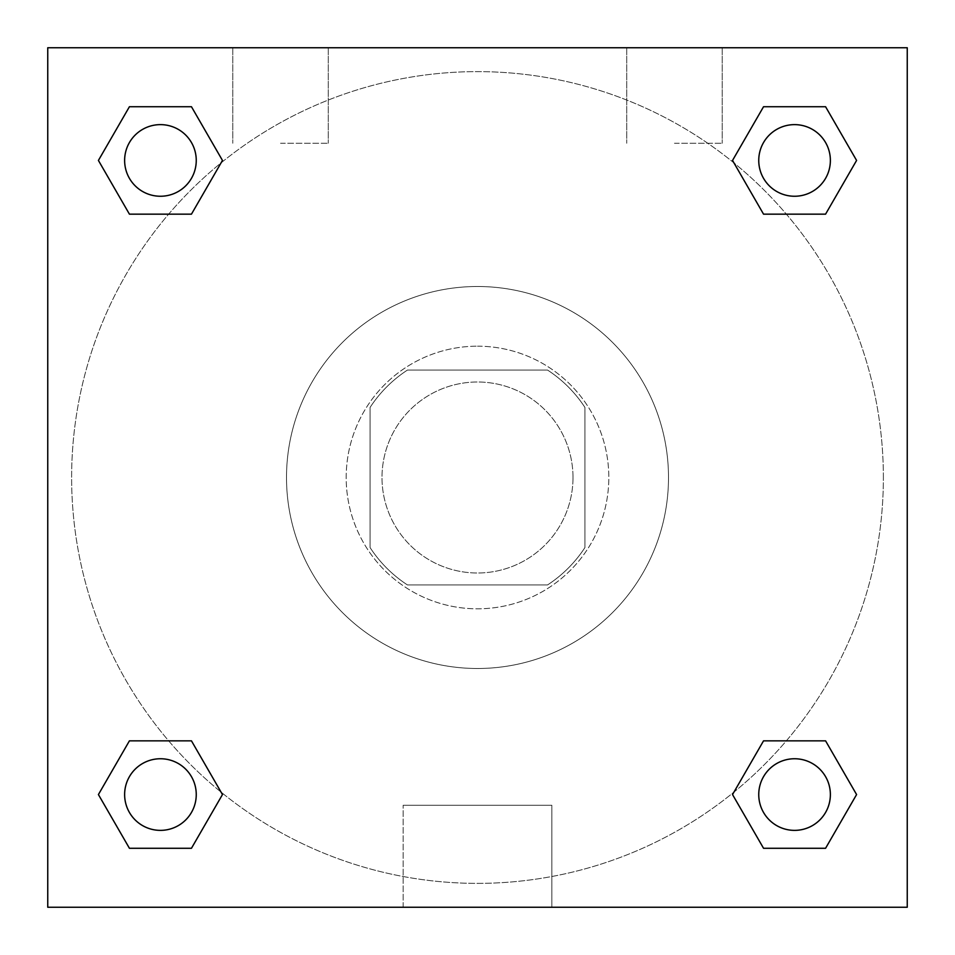 <?xml version="1.0" encoding="UTF-8"?>
<svg xmlns="http://www.w3.org/2000/svg" width="955" height="955" viewBox="0 0 955 955"><rect width="100%" height="100%" fill="white"/><g stroke="black" fill="none" stroke-linecap="round" stroke-linejoin="round"><path stroke-width="0.72" stroke-dasharray="4.78 3.58" d="M573 477.5A95.5 95.5 0 0 0 429.75 394.797A95.5 95.5 0 0 0 429.75 560.203A95.5 95.5 0 0 0 573 477.5A95.5 95.5 0 0 0 429.75 394.797A95.5 95.5 0 0 0 429.75 560.203A95.5 95.5 0 0 0 573 477.5M547.549 584.938L407.451 584.938A128.257 128.257 0 0 1 370.062 547.549L370.062 407.451A128.257 128.257 0 0 1 407.451 370.062L547.549 370.062A128.257 128.257 0 0 1 584.938 407.451L584.938 547.549A128.257 128.257 0 0 1 547.549 584.938L407.451 584.938A128.257 128.257 0 0 1 370.062 547.549L370.062 407.451A128.257 128.257 0 0 1 407.451 370.062L547.549 370.062A128.257 128.257 0 0 1 584.938 407.451L584.938 547.549A128.257 128.257 0 0 1 547.549 584.938M477.5 346.188A131.312 131.312 0 0 1 591.217 543.156A131.312 131.312 0 0 1 363.783 543.156A131.312 131.312 0 0 1 477.5 346.188A131.312 131.312 0 0 0 346.188 477.5A131.312 131.312 0 0 0 477.5 608.812A131.312 131.312 0 0 0 608.812 477.5A131.312 131.312 0 0 0 477.5 346.188M668.5 477.5A191 191 0 0 0 382 312.094A191 191 0 0 0 382 642.906A191 191 0 0 0 668.5 477.5A191 191 0 0 0 382 312.094A191 191 0 0 0 382 642.906A191 191 0 0 0 668.5 477.5M47.75 47.75L907.25 47.75L907.25 907.25L47.75 907.25L47.75 47.75L907.25 47.75L907.25 907.25L47.75 907.25L47.75 47.75L907.25 47.75L907.25 907.25L47.75 907.25L47.75 47.75M763.546 214.159L732.533 160.44L763.546 214.159L732.533 160.44L763.546 214.159L732.533 160.44L763.546 106.721L825.574 106.721L856.587 160.44L825.574 214.159L786.347 214.159M168.653 214.159L129.426 214.159L98.413 160.44L129.426 214.159L168.653 214.159L129.426 214.159L98.413 160.44L129.426 106.721L191.454 106.721L222.467 160.44L191.454 214.159L222.467 160.44L191.454 106.721L222.467 160.44L191.454 214.159M191.454 740.841L222.467 794.56L191.454 740.841L222.467 794.56L191.454 848.279L222.467 794.56L191.454 740.841L222.467 794.56L191.454 848.279L129.426 848.279L98.413 794.56L129.426 740.841L168.653 740.841M786.347 740.841L825.574 740.841L856.587 794.56L825.574 848.279L856.587 794.56L825.574 740.841L786.347 740.841L825.574 740.841L856.587 794.56L825.574 848.279L763.546 848.279L732.533 794.56L763.546 740.841L732.533 794.56L763.546 848.279L732.533 794.56L763.546 740.841L732.533 794.56L763.546 848.279L732.533 794.56M47.75 510.328L47.75 444.672L47.774 510.328M477.5 907.25L403.165 907.25L477.5 907.25M477.5 805.256L551.835 805.256L477.5 805.256M907.25 444.672L907.25 510.328L907.226 444.672M280.531 47.75L232.781 47.75L280.531 47.75M674.469 47.75L626.719 47.75L674.469 47.75M280.531 143.25L328.281 143.25L280.531 143.25M674.469 143.25L722.219 143.25L674.469 143.25M758.748 794.56A35.812 35.812 0 0 0 812.466 825.574A35.812 35.812 0 0 0 812.466 763.546A35.812 35.812 0 0 0 758.748 794.56A35.812 35.812 0 0 1 812.466 763.546A35.812 35.812 0 0 1 812.466 825.574A35.812 35.812 0 0 1 758.748 794.56M196.253 160.44A35.812 35.812 0 0 0 142.534 129.426A35.812 35.812 0 0 0 142.534 191.454A35.812 35.812 0 0 0 196.253 160.44A35.812 35.812 0 0 0 142.534 129.426A35.812 35.812 0 0 0 142.534 191.454A35.812 35.812 0 0 0 196.253 160.44A35.812 35.812 0 0 0 142.534 129.426A35.812 35.812 0 0 0 142.534 191.454A35.812 35.812 0 0 0 196.253 160.44A35.812 35.812 0 0 0 142.534 129.426A35.812 35.812 0 0 0 142.534 191.454A35.812 35.812 0 0 0 196.253 160.44A35.812 35.812 0 0 0 142.534 129.426A35.812 35.812 0 0 0 142.534 191.454A35.812 35.812 0 0 0 196.253 160.44M830.373 160.44A35.812 35.812 0 0 0 776.654 129.426A35.812 35.812 0 0 0 776.654 191.454A35.812 35.812 0 0 0 830.373 160.44A35.812 35.812 0 0 0 776.654 129.426A35.812 35.812 0 0 0 776.654 191.454A35.812 35.812 0 0 0 830.373 160.44A35.812 35.812 0 0 0 776.654 129.426A35.812 35.812 0 0 0 776.654 191.454A35.812 35.812 0 0 0 830.373 160.44A35.812 35.812 0 0 0 776.654 129.426A35.812 35.812 0 0 0 776.654 191.454A35.812 35.812 0 0 0 830.373 160.44A35.812 35.812 0 0 0 776.654 129.426A35.812 35.812 0 0 0 776.654 191.454A35.812 35.812 0 0 0 830.373 160.44M196.253 794.56A35.812 35.812 0 0 0 142.534 763.546A35.812 35.812 0 0 0 142.534 825.574A35.812 35.812 0 0 0 196.253 794.56A35.812 35.812 0 0 0 142.534 763.546A35.812 35.812 0 0 0 142.534 825.574A35.812 35.812 0 0 0 196.253 794.56A35.812 35.812 0 0 0 142.534 763.546A35.812 35.812 0 0 0 142.534 825.574A35.812 35.812 0 0 0 196.253 794.56A35.812 35.812 0 0 0 142.534 763.546A35.812 35.812 0 0 0 142.534 825.574A35.812 35.812 0 0 0 196.253 794.56A35.812 35.812 0 0 0 142.534 763.546A35.812 35.812 0 0 0 142.534 825.574A35.812 35.812 0 0 0 196.253 794.56M883.375 477.5A405.875 405.875 0 0 0 274.562 126A405.875 405.875 0 0 0 274.562 829A405.875 405.875 0 0 0 883.375 477.5A405.875 405.875 0 0 0 274.562 126A405.875 405.875 0 0 0 274.562 829A405.875 405.875 0 0 0 883.375 477.5M98.413 794.56L129.426 848.279L191.454 848.279L222.467 794.56L191.454 848.279L129.426 848.279L98.413 794.56L129.426 848.279L98.413 794.56L129.426 740.841M732.533 160.44L763.546 106.721L732.533 160.44L763.546 106.721L825.574 106.721L856.587 160.44L825.574 106.721L856.587 160.44L825.574 214.159M551.835 907.25L403.165 907.25L551.835 907.25L551.835 805.256L403.165 805.256L551.835 805.256L551.835 907.25M830.373 794.56A35.812 35.812 0 0 0 776.654 763.546A35.812 35.812 0 0 0 776.654 825.574A35.812 35.812 0 0 0 830.373 794.56A35.812 35.812 0 0 0 776.654 763.546A35.812 35.812 0 0 0 776.654 825.574A35.812 35.812 0 0 0 830.373 794.56A35.812 35.812 0 0 0 776.654 763.546A35.812 35.812 0 0 0 776.654 825.574A35.812 35.812 0 0 0 830.373 794.56M98.413 160.44L129.426 214.159L98.413 160.44L129.426 106.721L191.454 106.721L222.467 160.44L191.454 106.721L129.426 106.721L98.413 160.44L129.426 106.721M825.574 740.841L856.587 794.56L825.574 848.279L763.546 848.279L825.574 848.279L856.587 794.56L825.574 740.841M763.546 106.721L825.574 106.721L856.587 160.44M403.165 907.25L403.165 805.256L403.165 907.25M232.781 47.75L232.781 143.25L232.781 47.75M328.281 47.75L328.281 143.25L328.281 47.75M626.719 47.75L626.719 143.25L626.719 47.75M722.219 47.75L722.219 143.25L722.219 47.75"/><path stroke-width="1.43" d="M825.574 214.159L763.546 214.159L825.574 214.159L856.587 160.44L825.574 214.159L763.546 214.159L732.533 160.44L763.546 106.721L732.533 160.44M129.426 106.721L191.454 106.721L129.426 106.721L191.454 106.721L222.467 160.44L191.454 214.159L129.426 214.159L191.454 214.159L129.426 214.159L98.413 160.44L129.426 106.721L98.413 160.44M129.426 740.841L191.454 740.841L129.426 740.841L98.413 794.56L129.426 740.841L191.454 740.841L222.467 794.56L191.454 848.279L129.426 848.279L191.454 848.279L129.426 848.279L98.413 794.56M786.347 740.841L763.546 740.841L786.347 740.841L763.546 740.841L732.533 794.56L763.546 740.841L825.574 740.841L763.546 740.841L825.574 740.841L856.587 794.56L825.574 848.279L763.546 848.279L825.574 848.279L763.546 848.279L732.533 794.56M907.25 47.75L47.75 47.75L47.75 907.25L907.25 907.25L907.25 47.75M763.546 106.721L825.574 106.721L763.546 106.721L825.574 106.721L856.587 160.44M830.373 794.56A35.812 35.812 0 0 0 776.654 763.546A35.812 35.812 0 0 0 776.654 825.574A35.812 35.812 0 0 0 830.373 794.56M196.253 794.56A35.812 35.812 0 0 0 142.534 763.546A35.812 35.812 0 0 0 142.534 825.574A35.812 35.812 0 0 0 196.253 794.56M830.373 160.44A35.812 35.812 0 0 0 776.654 129.426A35.812 35.812 0 0 0 776.654 191.454A35.812 35.812 0 0 0 830.373 160.44M196.253 160.44A35.812 35.812 0 0 0 142.534 129.426A35.812 35.812 0 0 0 142.534 191.454A35.812 35.812 0 0 0 196.253 160.44M168.653 740.841L191.454 740.841M786.347 214.159L763.546 214.159M191.454 214.159L168.653 214.159"/></g></svg>
